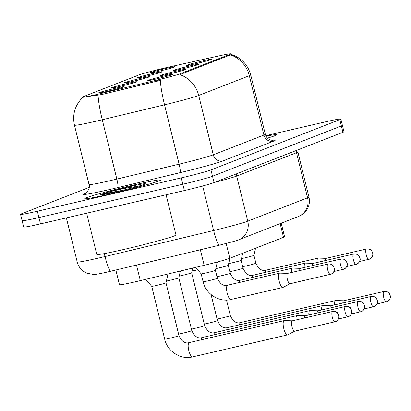 <?xml version="1.0" encoding="UTF-8"?>
<svg xmlns="http://www.w3.org/2000/svg" width="411" height="411" viewBox="0 0 411 411"><rect width="100%" height="100%" fill="white"/><g stroke="black" fill="none" stroke-linecap="round" stroke-linejoin="round"><path stroke-width="0.62" d="M177.028 70.959A13.049 0.545 166.2 0 1 185.988 69.315A13.049 0.545 166.2 0 1 169.609 73.852A13.049 0.545 166.2 0 1 160.66 75.537A13.049 0.545 166.2 0 1 177.028 70.959M189.867 65.945A13.049 0.545 166.2 0 1 198.826 64.306A13.049 0.545 166.2 0 1 182.448 68.843A13.049 0.545 166.2 0 1 173.499 70.528A13.049 0.545 166.2 0 1 189.867 65.945M202.705 60.936A13.049 0.545 166.2 0 1 211.665 59.297A13.049 0.545 166.2 0 1 195.287 63.828A13.049 0.545 166.2 0 1 186.337 65.513A13.049 0.545 166.2 0 1 202.705 60.936M164.189 75.968A13.049 0.545 166.2 0 1 173.149 74.329A13.049 0.545 166.2 0 1 156.771 78.861A13.049 0.545 166.2 0 1 147.821 80.546A13.049 0.545 166.2 0 1 164.189 75.968M127.58 83.428A13.049 0.545 166.2 0 1 136.539 81.784A13.049 0.545 166.2 0 1 120.166 86.32A13.049 0.545 166.2 0 1 111.217 88.005A13.049 0.545 166.2 0 1 127.58 83.428M140.418 78.414A13.049 0.545 166.2 0 1 149.378 76.775A13.049 0.545 166.2 0 1 133.005 81.311A13.049 0.545 166.2 0 1 124.055 82.996A13.049 0.545 166.2 0 1 140.418 78.414M153.257 73.405A13.049 0.545 166.2 0 1 162.217 71.766A13.049 0.545 166.2 0 1 145.843 76.297A13.049 0.545 166.2 0 1 136.894 77.987A13.049 0.545 166.2 0 1 153.257 73.405M166.095 68.396A13.049 0.545 166.2 0 1 175.055 66.752A13.049 0.545 166.2 0 1 158.682 71.288A13.049 0.545 166.2 0 1 149.732 72.973A13.049 0.545 166.2 0 1 166.095 68.396M114.741 88.437A13.049 0.545 166.2 0 1 123.701 86.798A13.049 0.545 166.2 0 1 107.328 91.329A13.049 0.545 166.2 0 1 98.378 93.014A13.049 0.545 166.2 0 1 114.741 88.437M281.222 223.204L284.551 236.751A24.47 1.022 166.2 0 1 283.513 237.327L229.806 258.288A24.47 1.022 166.2 0 1 204.18 265.311L140.315 280.621A24.47 1.022 166.2 0 1 136.262 281.576A24.47 1.022 166.2 0 1 119.452 284.695L115.845 270.017M101.45 93.384A22.024 0.925 166.2 0 1 97.803 94.242A22.024 0.925 166.2 0 1 82.673 97.053A22.024 0.925 166.2 0 1 83.608 96.539L138.764 75.013A22.024 0.925 166.2 0 1 168.926 67.05L219.089 55.886A22.024 0.925 166.2 0 1 230.766 53.862A22.024 0.925 166.2 0 1 229.831 54.375L180.398 73.667A22.024 0.925 166.2 0 1 157.336 79.986L101.45 93.384L101.733 94.53L94.998 95.558C85.93 96.719 81.948 97.361 83.063 97.484M111.638 193.653A39.153 1.639 -13.8 0 0 160.783 179.972A39.153 1.639 -13.8 0 0 133.888 184.971A39.153 1.639 -13.8 0 0 84.743 198.652A39.153 1.639 -13.8 0 0 111.638 193.653A39.153 1.639 -13.8 0 0 160.783 179.972A39.153 1.639 -13.8 0 0 133.888 184.971A39.153 1.639 -13.8 0 0 84.743 198.652A39.153 1.639 -13.8 0 0 111.638 193.653M267.479 138.117A39.153 1.639 -13.8 0 0 276.654 134.751A39.153 1.639 -13.8 0 0 266.035 136.2A39.153 1.639 -13.8 0 1 276.654 134.751A39.153 1.639 -13.8 0 1 267.479 138.117M23.144 220.106A24.47 1.022 -13.8 0 0 22.107 220.676L23.658 227.011A24.47 1.022 -13.8 0 0 40.473 223.887L184.395 190.555A24.47 1.022 -13.8 0 0 214.069 182.582L342.918 132.291L341.361 125.961A24.47 1.022 -13.8 0 0 342.399 125.386A24.47 1.022 -13.8 0 1 341.361 125.961L212.513 176.247L341.361 125.961L339.81 119.632A24.47 1.022 -13.8 0 0 340.847 119.056A24.47 1.022 -13.8 0 0 324.038 122.18L265.773 135.671M184.395 190.555L182.838 184.226A24.47 1.022 -13.8 0 0 212.513 176.247A24.47 1.022 -13.8 0 1 182.838 184.226L38.917 217.553L182.838 184.226L181.282 177.891A24.47 1.022 -13.8 0 0 210.961 169.918L339.81 119.632M22.107 220.676A24.47 1.022 -13.8 0 0 38.917 217.553A24.47 1.022 -13.8 0 1 22.107 220.676L20.55 214.347A24.47 1.022 -13.8 0 0 37.36 211.223L181.282 177.891M230.73 54.252C241.098 57.55 247.761 64.445 250.715 74.925A32.628 1.367 166.2 0 1 249.333 75.691A28.549 27.188 68.7 0 0 230.514 54.884L179.879 74.643A28.549 27.188 -111.3 0 1 198.698 95.455A32.628 1.367 166.2 0 1 164.534 104.815A28.549 3.771 -103.5 0 1 160.352 80.351L101.733 94.53M89.202 187.385L21.588 213.771A24.47 1.022 -13.8 0 0 20.55 214.347M342.918 132.291A24.47 1.022 -13.8 0 0 343.956 131.72L340.847 119.056M167.991 273.983L165.982 282.825A7.341 0.308 166.2 0 1 165.982 282.825A7.341 0.308 166.2 0 1 156.771 285.383A7.341 0.308 166.2 0 1 151.731 286.328A7.341 0.308 166.2 0 1 151.726 286.323L164.708 339.188A7.341 0.308 166.2 0 0 169.753 338.248A7.341 0.308 166.2 0 0 178.513 335.91A7.341 0.308 166.2 0 0 178.97 335.684C181.677 341.515 185.094 343.822 189.219 342.604A7.341 2.219 77 0 0 189.127 342.63A7.341 2.219 77 0 0 188.998 342.697A7.341 2.219 77 0 0 188.808 350.634A7.341 2.219 77 0 0 192.533 356.907A7.341 2.219 77 0 0 192.625 356.876M292.308 320.821L284.386 320.59A7.341 2.219 77 0 0 284.212 320.606A7.341 2.219 77 0 0 284.114 320.637A7.341 2.219 77 0 0 283.78 328.569A7.341 2.219 77 0 0 287.52 334.908A7.341 2.219 77 0 0 287.613 334.878A7.341 2.219 77 0 0 287.69 334.847L294.697 331.153M292.313 320.827A5.302 1.603 77 0 0 292.247 320.837A5.302 1.603 77 0 0 292.175 320.857A5.302 1.603 77 0 0 291.933 326.591A5.302 1.603 77 0 0 294.636 331.168A5.302 1.603 77 0 0 294.702 331.148M217.327 261.992L215.426 270.356A7.341 0.308 166.2 0 1 215.426 270.356A7.341 0.308 166.2 0 1 206.214 272.914A7.341 0.308 166.2 0 1 201.174 273.86A7.341 0.308 166.2 0 1 201.169 273.849L203.116 281.766A7.341 0.308 166.2 0 0 208.156 280.826A7.341 0.308 166.2 0 0 216.916 278.488A7.341 0.308 166.2 0 0 217.373 278.262L215.431 270.351M287.685 273.366L279.763 273.13A7.341 2.219 77 0 0 279.588 273.151A7.341 2.219 77 0 0 279.495 273.176A7.341 2.219 77 0 0 279.156 281.114A7.341 2.219 77 0 0 282.902 287.453A7.341 2.219 77 0 0 282.994 287.423A7.341 2.219 77 0 0 283.066 287.392L290.079 283.698A5.302 1.603 77 0 1 290.017 283.713A5.302 1.603 77 0 1 287.315 279.136A5.302 1.603 77 0 1 287.556 273.402A5.302 1.603 77 0 1 287.623 273.382A5.302 1.603 77 0 1 287.69 273.372M180.367 271.019L178.821 277.815A7.341 0.308 166.2 0 1 178.821 277.815A7.341 0.308 166.2 0 1 169.609 280.374A7.341 0.308 166.2 0 1 166.383 281.073M305.147 315.812L297.225 315.576A7.341 2.219 77 0 0 297.05 315.597A7.341 2.219 77 0 0 296.953 315.622A7.341 2.219 77 0 0 296.028 319.964M300.087 329.905A7.341 2.219 77 0 0 300.359 329.899A7.341 2.219 77 0 0 300.451 329.869A7.341 2.219 77 0 0 300.528 329.838L300.636 329.781M305.152 315.818A5.302 1.603 77 0 0 305.085 315.828A5.302 1.603 77 0 0 305.013 315.848A5.302 1.603 77 0 0 304.315 318.042M192.738 268.054L191.66 272.806A7.341 0.308 166.2 0 1 191.66 272.806A7.341 0.308 166.2 0 1 182.448 275.36A7.341 0.308 166.2 0 1 179.222 276.064M358.382 301.453A5.302 1.603 77 0 0 358.294 301.469L317.919 310.819A5.302 1.603 77 0 1 317.991 310.803L310.064 310.567A7.341 2.219 77 0 0 309.889 310.582A7.341 2.219 77 0 0 309.791 310.613A7.341 2.219 77 0 0 308.867 314.949M317.919 310.819A5.302 1.603 77 0 0 317.852 310.839A5.302 1.603 77 0 0 317.153 313.033M197.696 269.775A7.341 0.308 166.2 0 1 195.287 270.351A7.341 0.308 166.2 0 1 192.06 271.049M371.22 296.444A5.302 1.603 77 0 0 371.133 296.454L330.757 305.805A5.302 1.603 77 0 1 330.829 305.794L322.902 305.558A7.341 2.219 77 0 0 322.722 305.573A7.341 2.219 77 0 0 322.63 305.604A7.341 2.219 77 0 0 321.705 309.94M330.757 305.805A5.302 1.603 77 0 0 330.691 305.825A5.302 1.603 77 0 0 329.992 308.024M343.658 300.78L335.741 300.544A7.341 2.219 77 0 0 335.561 300.564A7.341 2.219 77 0 0 335.468 300.59A7.341 2.219 77 0 0 334.544 304.931M343.668 300.785A5.302 1.603 77 0 0 343.596 300.795A5.302 1.603 77 0 0 343.529 300.816A5.302 1.603 77 0 0 342.831 303.01M228.264 265.336A7.341 0.308 166.2 0 1 228.264 265.347A7.341 0.308 166.2 0 1 219.053 267.905A7.341 0.308 166.2 0 1 215.826 268.604M340.919 259.007A5.302 1.603 77 0 0 340.837 259.022L300.462 268.373A5.302 1.603 77 0 1 300.528 268.357L292.601 268.121A7.341 2.219 77 0 0 292.427 268.136A7.341 2.219 77 0 0 292.334 268.167A7.341 2.219 77 0 0 291.404 272.503M295.463 282.449A7.341 2.219 77 0 0 295.74 282.439A7.341 2.219 77 0 0 295.833 282.414A7.341 2.219 77 0 0 295.905 282.378L296.012 282.321M300.462 268.373A5.302 1.603 77 0 0 300.395 268.393A5.302 1.603 77 0 0 299.691 270.587M241.103 260.327A7.341 0.308 166.2 0 1 241.103 260.333A7.341 0.308 166.2 0 1 231.891 262.891A7.341 0.308 166.2 0 1 228.665 263.595M353.758 253.998A5.302 1.603 77 0 0 353.671 254.008L313.3 263.359A5.302 1.603 77 0 1 313.367 263.348L305.44 263.112A7.341 2.219 77 0 0 305.265 263.127A7.341 2.219 77 0 0 305.173 263.158A7.341 2.219 77 0 0 304.243 267.494M313.3 263.359A5.302 1.603 77 0 0 313.233 263.379A5.302 1.603 77 0 0 312.53 265.573M266.236 270.135A7.341 2.219 77 0 0 266.138 270.15C262.013 271.368 258.596 269.061 255.889 263.23L253.941 255.318A7.341 0.308 166.2 0 1 253.941 255.323A7.341 0.308 166.2 0 1 244.73 257.882A7.341 0.308 166.2 0 1 241.504 258.581M366.597 248.989A5.302 1.603 77 0 0 366.509 248.999L326.139 258.349A5.302 1.603 77 0 1 326.206 258.339L318.278 258.098A7.341 2.219 77 0 0 318.104 258.118A7.341 2.219 77 0 0 318.011 258.144A7.341 2.219 77 0 0 317.081 262.485M326.139 258.349A5.302 1.603 77 0 0 326.072 258.37A5.302 1.603 77 0 0 325.368 260.564M86.634 213.196L96.765 254.44A40.781 1.706 -13.8 0 0 124.785 249.236A40.781 1.706 -13.8 0 0 175.975 234.984L166.101 194.793M138.492 186.173L128.854 187.621C119.339 189.425 111.134 191.31 104.245 193.273L99.411 195.05L101.445 194.963L116.195 191.88L130.821 188.274C137.634 186.568 145.407 184.046 144.076 184.375L143.829 184.518M100.998 194.275L123.156 190.216M136.493 265.064L140.315 280.621M229.831 54.375L230.021 55.156M180.398 73.667L180.588 74.448M157.336 79.986L157.613 81.137M200.363 249.754L204.18 265.311M226.173 243.507L229.806 258.288M280.148 223.625L283.513 237.327M272.164 140.331A40.781 1.706 166.2 0 1 273.433 141.209L222.798 160.968A40.781 1.706 166.2 0 1 180.09 172.671A8.158 1.079 76.5 0 0 179.114 164.169L164.534 104.815L102.262 119.745A32.628 1.367 166.2 0 1 96.857 121.014A32.628 1.367 166.2 0 1 74.448 125.18L89.023 184.534A32.628 1.367 -13.8 0 0 111.438 180.372A32.628 1.367 -13.8 0 0 116.842 179.098L179.114 164.169A32.628 1.367 -13.8 0 0 213.278 154.808L263.913 135.049A32.628 1.367 -13.8 0 0 265.295 134.284C266.22 137.341 268.111 139.288 270.972 140.12L272.642 140.351M98.08 95.182A28.549 3.771 -103.5 0 0 102.262 119.745L116.842 179.098A8.158 1.079 76.5 0 1 117.818 187.596A40.781 1.706 166.2 0 1 84.779 193.437L85.807 193.036M273.433 141.209A8.158 7.768 -111.3 0 1 263.913 135.049L249.333 75.691L198.698 95.455L213.278 154.808A8.158 7.768 -111.3 0 0 222.798 160.968M180.09 172.671L117.818 187.596M37.36 211.223L40.473 223.887M210.961 169.918L214.069 182.582M84.779 193.437A8.158 7.768 -111.3 0 0 85.467 193.242M110.765 271.234A16.312 2.158 -103.5 0 1 105.026 256.541L213.602 230.514A32.628 1.367 -13.8 0 0 247.771 221.154L307.567 197.814A32.628 1.367 -13.8 0 0 308.954 197.049C310.058 201.971 309.159 206.492 306.262 210.617L303.806 213.288C302.784 214.311 300.965 215.39 298.35 216.52L238.55 239.86L233.633 241.468L219.34 245.208L107.939 271.897C98.763 273.988 96.513 274.24 95.609 274.322L93.785 274.45L87.06 273.279C81.959 271.101 78.676 267.335 77.211 261.982A32.628 1.367 -13.8 0 0 99.626 257.815A32.628 1.367 -13.8 0 0 105.026 256.541L104.307 253.602M219.34 245.208A16.312 2.158 -103.5 0 1 213.602 230.514L202.669 185.993M238.55 239.86A16.312 15.536 -111.3 0 0 247.771 221.154L236.69 176.047A32.628 1.367 166.2 0 1 214.342 182.474M298.35 216.52A16.312 15.536 -111.3 0 0 307.567 197.814L296.485 152.707L236.69 176.047A4.079 3.884 68.7 0 1 236.782 173.714M308.954 197.049L297.872 151.942A32.628 1.367 166.2 0 1 296.485 152.707A4.079 3.884 68.7 0 1 296.578 150.38M332.55 311.507A5.302 1.603 77 0 0 332.278 317.128A5.302 1.603 77 0 0 335.011 321.818A5.302 1.603 77 0 0 335.078 321.798A5.302 5.05 68.7 0 0 338.736 315.514A5.302 5.05 -111.3 0 0 332.55 311.507A5.302 1.603 77 0 1 332.617 311.487L292.247 320.837M189.317 342.589A7.341 2.219 77 0 0 189.219 342.604L284.212 320.606M332.705 311.476A5.302 1.603 77 0 0 332.617 311.487C336.404 311.014 338.073 313.377 337.842 313.208L339.096 316.198C339.132 315.766 339.861 319.285 335.741 321.592L294.636 331.168M327.927 264.052A5.302 1.603 77 0 0 327.659 269.673A5.302 1.603 77 0 0 330.387 274.363A5.302 1.603 77 0 0 330.454 274.343A5.302 5.05 68.7 0 0 334.117 268.054A5.302 5.05 -111.3 0 0 327.927 264.052A5.302 1.603 77 0 1 327.999 264.032L287.623 273.382M227.72 285.167A7.341 2.219 77 0 0 227.622 285.183A7.341 2.219 77 0 0 227.53 285.213A7.341 2.219 77 0 0 227.401 285.275A7.341 2.219 77 0 0 227.211 293.218A7.341 2.219 77 0 0 230.936 299.485A7.341 2.219 77 0 0 231.028 299.455M328.081 264.021A5.302 1.603 77 0 0 327.999 264.032C331.785 263.554 333.455 265.917 333.218 265.747L334.472 268.737C334.513 268.311 335.237 271.83 331.122 274.137L290.017 283.713M345.389 306.498A5.302 1.603 77 0 0 345.117 312.119A5.302 1.603 77 0 0 347.85 316.809A5.302 1.603 77 0 0 347.917 316.789A5.302 5.05 68.7 0 0 351.575 310.5A5.302 5.05 -111.3 0 0 345.389 306.498A5.302 1.603 77 0 1 345.456 306.478L305.085 315.828M202.155 337.58A7.341 2.219 77 0 0 202.058 337.59C197.932 338.813 194.516 336.506 191.809 330.675A7.341 0.308 166.2 0 1 191.351 330.901A7.341 0.308 166.2 0 1 182.592 333.239A7.341 0.308 166.2 0 1 178.574 334.086M297.05 315.597L202.058 337.59A7.341 2.219 77 0 0 201.965 337.621A7.341 2.219 77 0 0 201.837 337.688A7.341 2.219 77 0 0 201.03 339.871M345.543 306.467A5.302 1.603 77 0 0 345.456 306.478C349.242 306 350.912 308.363 350.681 308.193L351.934 311.184C351.97 310.757 352.7 314.276 348.579 316.583L338.592 318.951M358.228 301.489A5.302 1.603 77 0 0 357.955 307.104A5.302 1.603 77 0 0 360.688 311.795A5.302 1.603 77 0 0 360.755 311.774A5.302 5.05 68.7 0 0 364.413 305.491A5.302 5.05 -111.3 0 0 358.228 301.489A5.302 1.603 77 0 1 358.294 301.469C362.081 300.991 363.75 303.354 363.519 303.184L364.773 306.174C364.809 305.748 365.538 309.262 361.418 311.569L351.431 313.942M214.994 332.566A7.341 2.219 77 0 0 214.896 332.581C210.771 333.804 207.355 331.497 204.647 325.661A7.341 0.308 166.2 0 1 204.19 325.887A7.341 0.308 166.2 0 1 195.43 328.23A7.341 0.308 166.2 0 1 191.413 329.072M309.889 310.582L214.896 332.581A7.341 2.219 77 0 0 214.804 332.612A7.341 2.219 77 0 0 214.676 332.674A7.341 2.219 77 0 0 213.869 334.857M371.066 296.475A5.302 1.603 77 0 0 370.794 302.095A5.302 1.603 77 0 0 373.527 306.786A5.302 1.603 77 0 0 373.594 306.765A5.302 5.05 68.7 0 0 377.252 300.482A5.302 5.05 -111.3 0 0 371.066 296.475A5.302 1.603 77 0 1 371.133 296.454C374.919 295.982 376.589 298.345 376.358 298.175L377.611 301.165C377.647 300.734 378.377 304.253 374.257 306.56L364.269 308.928M227.833 327.557A7.341 2.219 77 0 0 227.735 327.572C223.61 328.79 220.193 326.483 217.486 320.652A7.341 0.308 166.2 0 1 217.029 320.878A7.341 0.308 166.2 0 1 208.269 323.216A7.341 0.308 166.2 0 1 204.252 324.063M322.722 305.573L227.735 327.572A7.341 2.219 77 0 0 227.643 327.598A7.341 2.219 77 0 0 227.514 327.665A7.341 2.219 77 0 0 226.708 329.848M383.905 291.466A5.302 1.603 77 0 0 383.633 297.086A5.302 1.603 77 0 0 386.366 301.777A5.302 1.603 77 0 0 386.432 301.756A5.302 5.05 68.7 0 0 390.09 295.468A5.302 5.05 -111.3 0 0 383.905 291.466A5.302 1.603 77 0 1 383.972 291.445L343.596 300.795M240.671 322.548A7.341 2.219 77 0 0 240.574 322.563C236.448 323.781 233.032 321.474 230.324 315.643A7.341 0.308 166.2 0 1 229.867 315.869A7.341 0.308 166.2 0 1 221.108 318.206A7.341 0.308 166.2 0 1 217.09 319.054M335.561 300.564L240.574 322.563A7.341 2.219 77 0 0 240.481 322.589A7.341 2.219 77 0 0 240.353 322.656A7.341 2.219 77 0 0 239.546 324.839M384.059 291.435A5.302 1.603 77 0 0 383.972 291.445C387.758 290.967 389.428 293.331 389.196 293.161L390.45 296.151C390.486 295.725 391.215 299.244 387.095 301.551L377.108 303.919M340.765 259.043A5.302 1.603 77 0 0 340.498 264.658A5.302 1.603 77 0 0 343.226 269.349A5.302 1.603 77 0 0 343.293 269.328A5.302 5.05 68.7 0 0 346.956 263.045A5.302 5.05 -111.3 0 0 340.765 259.043A5.302 1.603 77 0 1 340.837 259.022C344.623 258.545 346.293 260.908 346.057 260.738L347.31 263.728C347.352 263.302 348.076 266.816 343.961 269.123L333.968 271.496M229.872 258.262L228.264 265.347L230.211 273.253A7.341 0.308 166.2 0 1 229.754 273.479A7.341 0.308 166.2 0 1 220.995 275.817A7.341 0.308 166.2 0 1 216.977 276.665M240.558 280.158A7.341 2.219 77 0 0 240.461 280.174A7.341 2.219 77 0 0 240.368 280.199A7.341 2.219 77 0 0 240.24 280.266A7.341 2.219 77 0 0 239.433 282.449M353.604 254.029A5.302 1.603 77 0 0 353.337 259.649A5.302 1.603 77 0 0 356.065 264.34A5.302 1.603 77 0 0 356.132 264.319A5.302 5.05 68.7 0 0 359.795 258.036A5.302 5.05 -111.3 0 0 353.604 254.029A5.302 1.603 77 0 1 353.671 254.008C357.457 253.536 359.132 255.899 358.895 255.729L360.149 258.719C360.19 258.288 360.915 261.807 356.799 264.114L346.807 266.482M242.711 253.253L241.103 260.333L243.05 268.244A7.341 0.308 166.2 0 1 242.593 268.47A7.341 0.308 166.2 0 1 233.833 270.808A7.341 0.308 166.2 0 1 229.816 271.65M253.397 275.144A7.341 2.219 77 0 0 253.299 275.159A7.341 2.219 77 0 0 253.207 275.19A7.341 2.219 77 0 0 253.078 275.257A7.341 2.219 77 0 0 252.272 277.435M366.442 249.02A5.302 1.603 77 0 0 366.175 254.64A5.302 1.603 77 0 0 368.903 259.331A5.302 1.603 77 0 0 368.97 259.31A5.302 5.05 68.7 0 0 372.633 253.022A5.302 5.05 -111.3 0 0 366.442 249.02A5.302 1.603 77 0 1 366.509 248.999C370.296 248.521 371.97 250.885 371.734 250.715L372.988 253.705C373.029 253.279 373.753 256.798 369.633 259.105L359.646 261.473M255.889 263.23A7.341 0.308 166.2 0 1 255.431 263.456A7.341 0.308 166.2 0 1 246.672 265.799A7.341 0.308 166.2 0 1 242.654 266.641M318.104 258.118L266.138 270.15A7.341 2.219 77 0 0 266.045 270.181A7.341 2.219 77 0 0 265.917 270.243A7.341 2.219 77 0 0 265.11 272.426M104.928 194.305A23.335 0.976 -13.8 0 0 116.133 191.901A23.335 0.976 -13.8 0 0 144.431 184.292A23.335 0.976 -13.8 0 0 129.393 186.728A23.335 0.976 -13.8 0 0 104.245 193.273M82.673 97.053L82.765 97.422M82.775 97.412C74.972 105.154 72.197 114.407 74.448 125.18M250.715 74.925L265.295 134.284M85.801 193.124L85.318 193.324C84.63 194.526 90.923 189.111 89.023 184.534M77.211 261.982L66.382 217.887M297.872 151.942L297.918 149.856M151.731 286.328L145.761 279.31M165.982 282.819L178.97 335.684M287.52 334.908L192.533 356.907C180.799 360.062 167.236 351.292 164.708 339.188M201.174 273.86L195.641 267.356M282.902 287.453L230.936 299.485C219.202 302.64 205.639 293.87 203.116 281.766M217.373 278.262C220.08 284.093 223.497 286.4 227.622 285.183L279.588 273.151M178.821 277.81L191.809 330.675M294.512 331.251L300.359 329.899M191.66 272.801L204.647 325.661M211.084 294.6L217.486 320.652M226.492 300.051L230.324 315.643M230.211 273.253C232.919 279.084 236.335 281.391 240.461 280.174L292.427 268.136M289.889 283.796L295.74 282.439M243.05 268.244C245.757 274.075 249.174 276.382 253.299 275.159L305.265 263.127M253.941 255.323L255.55 248.239"/></g></svg>
